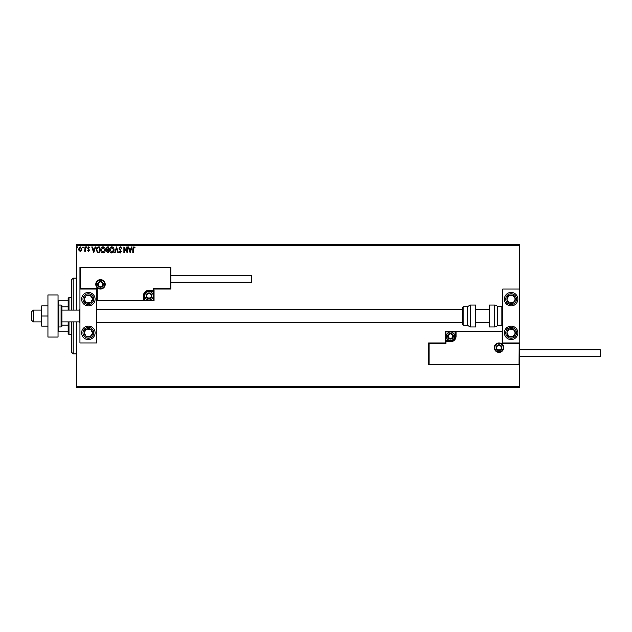<?xml version="1.0" encoding="UTF-8"?>
<svg xmlns="http://www.w3.org/2000/svg" width="632" height="632" viewBox="0 0 632 632"><rect width="100%" height="100%" fill="white"/><g stroke="black" fill="none" stroke-linecap="round" stroke-linejoin="round"><path stroke-width="0.95" d="M81.496 250.612L80.272 251.323L79.055 250.62L78.613 249.087L80.272 246.867L81.939 249.087L81.496 250.612M85.415 246.946L85.415 251.252L84.965 250.62L84.174 251.323L84.893 249.869L84.965 246.946L85.415 246.946M88.559 251.323L87.682 250.714L88.97 250.217L87.682 248.115L88.638 246.867L89.57 247.452L89.309 247.847L88.685 247.396L88.132 248.092L89.42 250.193L88.559 251.323M98.481 246.946L99.848 246.946L99.848 252.84L97.557 252.626L96.222 249.814C96.151 248.115 96.909 247.159 98.481 246.946M108.617 246.946L108.617 252.84L107.78 252.84L106.429 251.378L106.982 250.122L106.05 248.613L107.44 246.946L108.617 246.946M116.557 246.946L118.445 252.84L117.947 252.84L116.517 248.368L115.079 252.84L114.59 252.84L116.557 246.946M126.835 246.946L127.285 246.946L127.285 252.84L124.338 248.439L124.338 252.84L123.888 252.84L123.888 246.946L126.835 251.331L126.835 246.946M133.257 248.913L133.257 252.84L132.799 252.84L132.799 248.858L133.881 246.788L134.995 247.468L134.766 247.926L133.889 247.396L133.257 248.913M76.575 245.256L76.575 244.418L519.551 244.418L519.551 245.256L76.575 245.256L76.575 310.107M76.575 321.893L76.575 386.745L519.551 386.745L519.551 387.582L76.575 387.582L76.575 386.745M519.551 245.256L519.551 289.053L502.709 289.053L502.709 342.947L519.551 342.947L519.551 386.745M130.16 252.84L128.193 246.946L128.683 246.946L129.291 248.834L130.95 248.834L131.551 246.946L132.049 246.946L130.16 252.84M120.293 246.788L121.62 248.076L121.249 248.376L120.325 247.396L119.503 248.392L121.312 251.615L120.262 252.99L119.124 251.994L119.48 251.631L120.27 252.381L120.862 251.639L119.045 248.384L120.293 246.788M114.06 249.861C114.092 251.544 113.349 252.587 111.817 252.99C110.26 252.626 109.494 251.591 109.526 249.893C109.494 248.21 110.252 247.175 111.785 246.788C113.325 247.159 114.084 248.186 114.06 249.861M105.291 249.861C105.323 251.544 104.58 252.587 103.055 252.99C101.491 252.626 100.725 251.591 100.757 249.893C100.725 248.21 101.483 247.175 103.016 246.788C104.556 247.159 105.315 248.186 105.291 249.861M93.726 252.84L91.766 246.946L92.256 246.946L92.865 248.834L94.516 248.834L95.124 246.946L95.622 246.946L93.726 252.84M86.853 247.357L86.473 247.847L86.094 247.357L86.473 246.867L86.853 247.357M83.377 247.357L82.997 247.847L82.618 247.357L82.997 246.867L83.377 247.357M77.704 247.357L77.325 247.847L76.946 247.357L77.325 246.867L77.704 247.357M129.489 249.435L130.121 251.418L130.753 249.435L129.489 249.435M109.976 249.893L111.801 252.381L113.602 249.869L111.801 247.396L109.976 249.893M107.693 252.231L108.167 252.231L108.167 250.343L106.879 251.362L107.693 252.231M107.938 249.735L108.167 247.547L107.645 247.547L106.5 248.613L107.211 249.672L107.938 249.735M101.207 249.893L103.032 252.381L104.841 249.869L103.032 247.396L101.207 249.893M99.398 252.231L99.398 247.547L97.699 247.697L96.672 249.814L97.794 252.065L99.398 252.231M93.054 249.435L93.694 251.418L94.326 249.435L93.054 249.435M79.063 249.079L80.272 250.793L81.481 249.079L80.272 247.396L79.063 249.079M88.361 292.418A6.739 6.739 0 0 1 95.1 299.157A6.739 6.739 0 0 1 88.361 305.896A6.739 6.739 0 0 1 81.623 299.157A6.739 6.739 0 0 1 88.361 292.418M88.361 339.582A6.739 6.739 0 0 0 95.1 332.843A6.739 6.739 0 0 0 88.361 326.104A6.739 6.739 0 0 0 81.623 332.843A6.739 6.739 0 0 0 94.002 336.532A6.739 6.739 0 0 0 92.051 327.202M96.783 289.053L96.783 342.947L79.94 342.947L79.94 289.053L96.783 289.053L97.289 288.548L97.289 300.334L96.783 300.84L144.452 300.84L144.452 300.334L153.544 300.334L153.544 291.241L149.002 291.241A4.55 4.55 0 0 0 144.452 295.792L144.452 300.334L143.946 300.334A0.506 0.506 0 0 1 143.44 300.84L143.44 295.792A5.562 5.562 0 0 1 149.002 290.23L153.544 290.23L153.544 288.548L170.387 288.548L170.387 267.66L170.893 267.154L170.893 289.053L154.05 289.053L153.544 290.736L149.002 290.736A5.056 5.056 0 0 0 143.946 295.792L143.946 300.334L97.289 300.334M511.13 339.582A6.739 6.739 0 0 1 504.391 332.843A6.739 6.739 0 0 1 511.13 326.104A6.739 6.739 0 0 1 517.869 332.843A6.739 6.739 0 0 1 511.13 339.582M511.13 292.418A6.739 6.739 0 0 0 504.391 299.157A6.739 6.739 0 0 0 511.13 305.896A6.739 6.739 0 0 0 517.869 299.157A6.739 6.739 0 0 0 511.13 292.418A6.739 6.739 0 0 1 516.771 295.468M519.551 342.947L519.551 364.846L428.599 364.846L428.599 342.947L429.104 343.453L429.104 364.34L519.046 364.34L519.551 289.053M33.283 321.893L31.6 320.211L31.6 311.789L33.283 310.107L33.283 321.893L41.704 321.893M61.92 321.893L79.095 321.893L79.095 310.107L79.94 309.261M494.793 347.663A4.211 4.211 0 0 0 499.004 351.874A4.211 4.211 0 0 0 503.214 347.663A4.211 4.211 0 0 0 499.004 343.453A4.211 4.211 0 0 0 494.793 347.663M428.599 342.947L445.442 342.947L445.442 341.77L445.947 341.77L445.947 343.453L429.104 343.453M450.498 340.759L450.498 341.264L445.947 341.264A0.506 0.506 0 0 0 445.442 341.77L445.442 331.16L455.04 331.16L455.04 331.666L445.947 331.666L445.947 340.759L450.498 340.759A4.55 4.55 0 0 0 455.04 336.208L455.04 331.666L455.546 331.666A0.506 0.506 0 0 1 456.051 331.16L455.04 331.16M450.498 341.77L450.498 341.264A5.056 5.056 0 0 0 455.546 336.208L455.546 331.666L456.051 331.16L502.709 331.16L502.203 331.666L456.051 331.666L456.051 336.208A5.562 5.562 0 0 1 450.498 341.77L445.947 341.77L445.947 340.759L445.442 340.759M429.104 364.34L428.599 364.846M445.442 342.947L445.947 343.453M519.046 364.34L519.551 364.846M519.046 343.453L502.203 343.453L502.709 342.947M445.442 331.16L445.947 331.666M104.699 284.337A4.211 4.211 0 0 0 100.488 280.126A4.211 4.211 0 0 0 96.277 284.337A4.211 4.211 0 0 0 100.488 288.548A4.211 4.211 0 0 0 104.699 284.337M170.387 267.66L80.446 267.66L80.446 288.548L79.94 289.053L79.94 267.154L170.893 267.154M154.05 291.241L153.544 290.736A0.506 0.506 0 0 0 154.05 290.23L154.05 300.84L144.452 300.84M170.893 289.053L170.387 288.548M154.05 289.053L153.544 288.548M80.446 267.66L79.94 267.154M154.05 300.84L153.544 300.334M151.522 295.792A2.528 2.528 0 0 0 146.814 294.528A2.528 2.528 0 0 0 149.002 298.312A2.528 2.528 0 0 0 151.522 295.792M151.182 295.792L151.182 294.528L149.002 293.264L146.814 294.528L146.814 297.048L149.002 298.312L151.182 297.048L151.182 295.792M144.791 295.792A4.211 4.211 0 0 1 149.002 291.573A4.211 4.211 0 0 1 153.213 295.792A4.211 4.211 0 0 1 149.002 300.002A4.211 4.211 0 0 1 144.791 295.792M146.814 294.528L146.814 297.048L149.002 298.312L151.182 297.048L151.182 294.528L149.002 293.264M453.018 336.208A2.528 2.528 0 0 0 448.309 334.952A2.528 2.528 0 0 0 450.498 338.736A2.528 2.528 0 0 0 453.018 336.208M452.686 336.208L452.686 334.952L450.498 333.688L448.309 334.952L448.309 337.472L450.498 338.736L452.686 337.472L452.686 336.208M446.287 336.208A4.211 4.211 0 0 1 450.498 331.998A4.211 4.211 0 0 1 454.708 336.208A4.211 4.211 0 0 1 450.498 340.427A4.211 4.211 0 0 1 446.287 336.208M448.309 334.952L448.309 337.472L450.498 338.736M452.686 337.472L452.686 334.952M501.532 347.663A2.528 2.528 0 0 0 496.815 346.399A2.528 2.528 0 0 0 499.004 350.191A2.528 2.528 0 0 0 501.532 347.663M501.192 347.663L501.192 346.399L499.004 345.135L496.815 346.399L496.815 348.927L499.004 350.191L501.192 348.927L501.192 347.663M496.815 346.399L496.815 348.927L499.004 350.191M501.192 348.927L501.192 346.399M103.016 284.337A2.528 2.528 0 0 0 98.3 283.073A2.528 2.528 0 0 0 100.488 286.865A2.528 2.528 0 0 0 103.016 284.337M102.676 284.337L102.676 283.073L100.488 281.809L98.3 283.073L98.3 285.601L100.488 286.865L102.676 285.601L102.676 284.337M98.3 283.073L98.3 285.601L100.488 286.865L102.676 285.601L102.676 283.073M84.838 330.544A4.211 4.211 0 0 0 90.265 336.603A4.211 4.211 0 0 0 90.668 329.319A4.211 4.211 0 0 0 84.838 330.544M85.312 330.852L84.159 332.614L86.063 336.366L90.265 336.603L92.564 333.072L90.668 329.319L86.458 329.082L85.312 330.852M84.68 338.483A6.739 6.739 0 0 1 88.361 326.104M84.159 332.614L86.063 336.366L90.265 336.603L92.564 333.072L90.668 329.319L86.458 329.082L84.159 332.614M507.607 330.544A4.211 4.211 0 0 0 513.034 336.603A4.211 4.211 0 0 0 513.437 329.319A4.211 4.211 0 0 0 507.607 330.544M508.081 330.852L506.927 332.614L508.823 336.366L513.034 336.603L515.333 333.072L513.437 329.319L509.226 329.082L508.081 330.852M506.927 332.614L508.823 336.366L513.034 336.603L515.333 333.072L513.437 329.319L509.226 329.082L506.927 332.614M514.653 296.85A4.211 4.211 0 0 0 506.927 299.386A4.211 4.211 0 0 0 513.437 302.681A4.211 4.211 0 0 0 514.653 296.85M514.179 297.159L513.034 295.397L508.823 295.634L506.927 299.386L509.226 302.918L513.437 302.681L515.333 298.928L514.179 297.159M505.489 302.839A6.739 6.739 0 0 1 507.449 293.517M513.034 295.397L508.823 295.634L506.927 299.386L509.226 302.918L513.437 302.681L515.333 298.928L513.034 295.397M91.885 296.85A4.211 4.211 0 0 0 84.159 299.386A4.211 4.211 0 0 0 90.668 302.681A4.211 4.211 0 0 0 91.885 296.85M91.419 297.159L90.265 295.397L86.063 295.634L84.159 299.386L86.458 302.918L90.668 302.681L92.564 298.928L91.419 297.159M90.265 295.397L86.063 295.634L84.159 299.386L86.458 302.918L90.668 302.681L92.564 298.928L90.265 295.397M494.738 326.949A3.365 3.365 0 0 0 497.653 325.267L497.653 306.733A3.365 3.365 0 0 0 494.738 305.051L489.231 305.051L489.231 326.949L494.738 326.949L494.738 305.051M497.653 325.267L501.863 325.267A0.845 0.845 0 0 0 502.709 324.421M501.863 325.267L501.863 306.733A0.845 0.845 0 0 1 502.709 307.579M501.863 306.733L497.653 306.733M470.255 326.949L475.762 326.949L475.762 305.051L470.255 305.051L470.255 326.949L467.34 325.267L467.34 306.733L463.13 306.733L463.13 325.267L462.284 324.421L462.284 307.579L463.13 306.733M96.783 322.739L462.284 322.739L462.284 309.261L96.783 309.261M519.551 349.852L600.4 349.852L600.4 356.258L519.551 356.258M170.893 275.742L251.741 275.742L251.741 282.149L170.893 282.149M47.937 316L41.704 316L41.704 326.104L47.937 326.104M41.704 316L41.704 305.896L47.937 305.896M47.937 337.053L47.937 294.947L58.041 294.947L58.041 337.053L47.937 337.053M58.887 305.051L58.887 326.949L61.075 326.949A0.845 0.845 0 0 0 61.92 326.104L61.92 305.896A0.845 0.845 0 0 0 61.075 305.051L58.887 305.051A0.845 0.845 0 0 0 58.041 305.896M58.887 326.949A0.845 0.845 0 0 1 58.041 326.104M73.201 321.893L73.201 353.896L71.519 352.214L71.519 321.893M71.519 310.107L71.519 279.786L73.201 278.104L73.201 310.107M68.991 321.893L68.991 334.526L68.153 333.688L68.153 321.893M68.153 310.107L68.153 298.312L68.991 297.475L68.991 310.107M68.991 334.526L71.519 334.526M68.991 297.475L71.519 297.475M68.153 331.16L58.041 331.16M68.153 325.109L61.92 325.109M68.153 306.891L61.92 306.891M58.041 300.84L58.547 300.84L58.547 305.122M68.153 300.84L58.547 300.84M58.547 326.878L58.547 331.16M503.72 347.663A4.716 4.716 0 0 1 499.004 352.38A4.716 4.716 0 0 1 494.287 347.663A4.716 4.716 0 0 1 499.004 342.947A4.716 4.716 0 0 1 503.72 347.663M502.203 343.453L502.203 331.666M455.04 336.208L456.051 336.208M95.772 284.337A4.716 4.716 0 0 1 100.488 279.62A4.716 4.716 0 0 1 105.204 284.337A4.716 4.716 0 0 1 100.488 289.053A4.716 4.716 0 0 1 95.772 284.337M80.446 288.548L97.289 288.548M149.002 291.241L149.002 290.23M144.452 295.792L143.44 295.792M151.862 295.792A2.86 2.86 0 0 0 149.002 292.924A2.86 2.86 0 0 0 146.134 295.792A2.86 2.86 0 0 0 149.002 298.652A2.86 2.86 0 0 0 151.862 295.792M453.357 336.208A2.86 2.86 0 0 0 450.498 333.348A2.86 2.86 0 0 0 447.63 336.208A2.86 2.86 0 0 0 450.498 339.076A2.86 2.86 0 0 0 453.357 336.208M501.863 347.663A2.86 2.86 0 0 0 499.004 344.803A2.86 2.86 0 0 0 496.136 347.663A2.86 2.86 0 0 0 499.004 350.531A2.86 2.86 0 0 0 501.863 347.663M103.356 284.337A2.86 2.86 0 0 0 100.488 281.469A2.86 2.86 0 0 0 97.628 284.337A2.86 2.86 0 0 0 100.488 287.197A2.86 2.86 0 0 0 103.356 284.337M83.851 329.896A5.388 5.388 0 0 0 85.415 337.354A5.388 5.388 0 0 0 92.872 335.79A5.388 5.388 0 0 0 91.308 328.332A5.388 5.388 0 0 0 83.851 329.896M506.619 329.896A5.388 5.388 0 0 0 508.183 337.354A5.388 5.388 0 0 0 515.641 335.79A5.388 5.388 0 0 0 514.077 328.332A5.388 5.388 0 0 0 506.619 329.896M515.641 296.211A5.388 5.388 0 0 0 508.183 294.646A5.388 5.388 0 0 0 506.619 302.104A5.388 5.388 0 0 0 514.077 303.668A5.388 5.388 0 0 0 515.641 296.211M92.872 296.211A5.388 5.388 0 0 0 85.415 294.646A5.388 5.388 0 0 0 83.851 302.104A5.388 5.388 0 0 0 91.308 303.668A5.388 5.388 0 0 0 92.872 296.211M61.075 326.949L61.075 305.051M79.095 321.893L79.94 322.739M489.231 322.739L475.762 322.739M489.231 309.261L475.762 309.261M33.283 310.107L41.704 310.107M61.92 310.107L79.095 310.107M463.13 325.267L467.34 325.267M470.255 305.051L467.34 306.733M73.201 278.104L76.575 278.104M73.201 353.896L76.575 353.896"/></g></svg>
